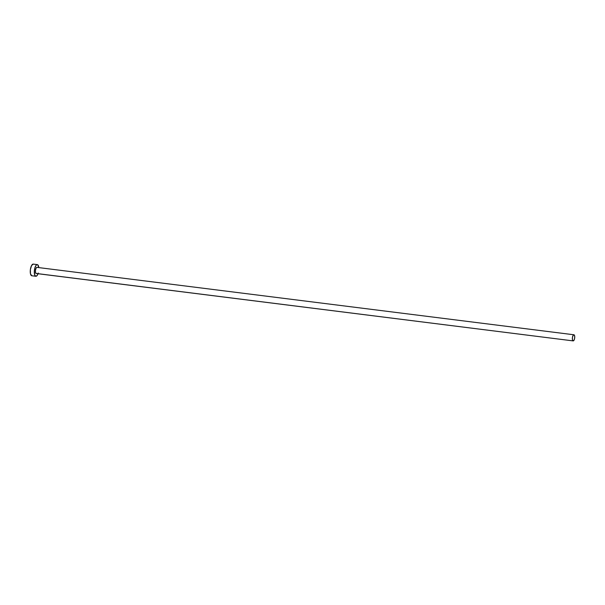 <?xml version="1.0" encoding="UTF-8"?>
<svg xmlns="http://www.w3.org/2000/svg" width="605" height="605" viewBox="0 0 605 605"><rect width="100%" height="100%" fill="white"/><g stroke="black" fill="none" stroke-linecap="round" stroke-linejoin="round"><path stroke-width="0.91" d="M36.406 273.475L573.147 340.895A3.086 1.142 -82.8 0 1 572.421 337.666A3.086 1.142 -82.8 0 1 573.933 334.777L36.996 267.38A3.086 1.142 97.2 0 0 36.973 267.38A3.086 1.142 97.2 0 0 35.461 270.261A3.086 1.142 97.2 0 0 36.179 273.498L35.506 272.454L35.461 270.231L36.081 268.136L36.996 267.38L573.933 334.777A3.086 1.142 -82.8 0 1 573.964 334.784A3.086 1.142 -82.8 0 1 574.682 338.013A3.086 1.142 -82.8 0 1 573.169 340.895L36.179 273.498A3.086 1.142 97.2 0 0 36.202 273.498A3.086 1.142 97.2 0 0 36.232 273.498M37.276 264.604L33.305 264.113A5.876 2.178 97.2 0 0 33.26 264.105A5.876 2.178 97.2 0 0 30.379 269.596A5.876 2.178 97.2 0 0 31.755 275.751L35.816 276.258A5.876 2.178 -82.8 0 1 34.432 270.11A5.876 2.178 -82.8 0 1 37.321 264.612A5.876 2.178 -82.8 0 1 37.366 264.619A5.876 2.178 -82.8 0 1 38.818 267.614L37.767 264.809L36.935 264.657L36.043 265.383L34.901 267.849L34.334 271.191L34.75 275.056L35.816 276.258L31.755 275.751A5.876 2.178 97.2 0 0 31.8 275.759A5.876 2.178 97.2 0 0 31.846 275.759M38.047 273.732A5.876 2.178 -82.8 0 1 35.861 276.266A5.876 2.178 -82.8 0 1 35.816 276.258L37.139 275.494L38.274 273.029M33.305 264.113L31.558 265.534L30.386 269.535L30.462 273.77L31.755 275.751M573.169 340.895A3.086 1.142 -82.8 0 1 573.147 340.895L574.062 340.146L574.682 338.044L574.637 335.82L573.964 334.784L573.041 335.533L572.421 337.628L572.466 339.851L573.147 340.895L36.202 273.498M33.26 264.105L37.321 264.612M31.8 275.759L35.861 276.266"/></g></svg>
